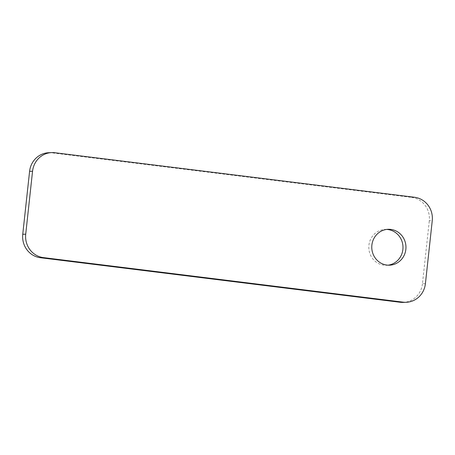 <?xml version="1.0" encoding="UTF-8"?>
<svg xmlns="http://www.w3.org/2000/svg" width="455" height="455" viewBox="0 0 455 455"><rect width="100%" height="100%" fill="white"/><g stroke="black" fill="none" stroke-linecap="round" stroke-linejoin="round"><path stroke-width="0.34" stroke-dasharray="2.27 1.71" d="M386.665 229.428A17.955 17.097 87.7 0 0 385.18 229.417A17.955 17.097 87.7 0 0 368.806 246.644A17.955 17.097 87.7 0 0 383.957 265.191A17.955 17.097 87.7 0 0 386.608 265.299A17.955 17.097 87.7 0 0 388.092 265.174M48.73 152.715A21.123 20.111 -92.3 0 1 51.847 152.846L54.816 152.726M414.545 197.271L411.576 197.39L51.847 152.846M411.576 197.39A21.123 20.111 -92.3 0 1 429.281 220.84L432.25 220.726M425.414 283.653L422.445 283.772L429.281 220.84M422.445 283.772A21.123 20.111 -92.3 0 1 403.301 302.404M388.149 229.297L385.18 229.417M389.577 265.18L386.608 265.299"/><path stroke-width="0.68" d="M388.092 265.174A17.955 17.097 87.7 0 0 402.993 247.292A17.955 17.097 87.7 0 0 387.831 229.53A17.955 17.097 87.7 0 0 386.665 229.428M390.799 229.411A17.955 17.097 87.7 0 0 388.149 229.297A17.955 17.097 87.7 0 0 371.775 246.525A17.955 17.097 87.7 0 0 386.926 265.072A17.955 17.097 87.7 0 0 389.577 265.18A17.955 17.097 87.7 0 0 405.951 247.952A17.955 17.097 87.7 0 0 390.799 229.411M414.545 197.271L54.816 152.726A21.123 20.111 87.7 0 0 51.699 152.596A21.123 20.111 87.7 0 0 32.555 171.228L25.719 234.16A21.123 20.111 87.7 0 0 43.424 257.61L403.153 302.154A21.123 20.111 87.7 0 0 406.269 302.285A21.123 20.111 87.7 0 0 425.414 283.653L432.25 220.726A21.123 20.111 87.7 0 0 414.545 197.271M32.555 171.228L29.586 171.347L22.75 234.274L25.719 234.16M29.586 171.347A21.123 20.111 -92.3 0 1 48.73 152.715L51.699 152.596M406.269 302.285L403.301 302.404A21.123 20.111 -92.3 0 1 400.184 302.274L403.153 302.154M43.424 257.61L40.455 257.729L400.184 302.274M40.455 257.729A21.123 20.111 -92.3 0 1 22.75 234.274"/></g></svg>
